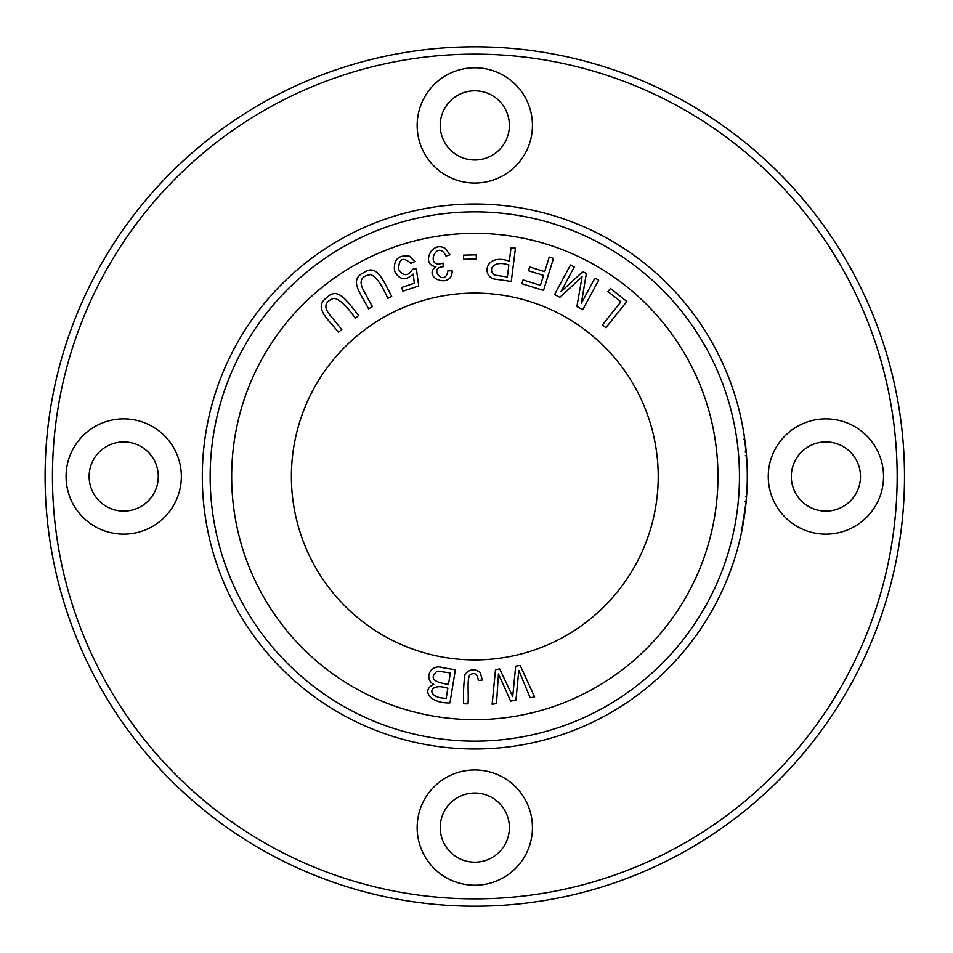 <?xml version="1.0" encoding="UTF-8"?>
<svg xmlns="http://www.w3.org/2000/svg" width="953" height="953" viewBox="0 0 953 953"><rect width="100%" height="100%" fill="white"/><g stroke="black" fill="none" stroke-linecap="round" stroke-linejoin="round"><path stroke-width="1.43" d="M455.379 669.792L442.752 667.719C430.708 663.288 423.406 678.929 433.722 684.325C420.523 690.401 430.768 703.743 449.935 702.885L455.379 669.792M372.432 306.699L363.176 289.7C358.828 280.897 361.354 275.87 370.777 274.607C376.149 276.739 381.819 284.649 387.8 298.337L391.707 296.204C382.892 280.444 377.221 263.338 363.736 272.594C348.429 279.848 360.83 293.464 368.537 308.82L372.432 306.699M520.159 665.432L515.692 666.195L512.714 696.631L499.717 668.946L495.5 669.673L492.129 704.291L496.525 703.528L498.455 673.926L510.653 701.098L515.93 700.193L518.813 670.424L530.142 697.739L534.621 696.977L520.159 665.432M414.805 261.61L409.528 256.214C398.39 254.618 393.386 259.585 394.53 271.093C399.343 279.991 405.573 280.992 413.209 274.095L414.352 283.232L401.654 287.461L402.905 291.201L418.724 285.924L416.354 268.543L412.518 269.294C408.039 276.406 403.393 276.43 398.568 269.365C398.902 258.573 402.988 256.56 410.826 263.326L414.805 261.61M449.959 254.856L445.575 248.65C431.328 239.56 420.726 265.661 435.962 266.554C421.369 277.847 452.568 289.724 452.139 270.831L447.958 270.771C444.968 288.14 427.623 267.293 443.193 266.733L443.062 263.088C423.918 269.556 436.95 237.702 445.98 256.059L449.959 254.856M482.349 680.025L480.193 672.449C474.451 668.375 469.388 669.03 464.993 674.426C463.742 682.729 463.265 692.521 463.563 703.79L468.006 703.85C468.912 693.808 466.517 676.618 470.544 674.498C474.987 672.246 477.572 674.259 478.335 680.525L482.349 680.025M598.675 280.134L594.898 278.097L581.378 303.245L586.357 273.499L582.831 271.605L560.948 291.713L574.254 266.995L570.478 264.958L554.598 294.501L559.852 297.324L582.092 276.692L576.899 306.497L582.783 309.665L598.675 280.134M341.817 329.452L329.476 314.538C323.508 306.723 325.033 301.303 334.038 298.265C339.721 299.337 346.809 306.008 355.29 318.29L358.709 315.455C347.047 301.672 338.196 285.971 326.736 297.646C313.108 307.7 327.88 318.683 338.386 332.275L341.817 329.452M626.824 301.493L610.444 288.414L607.978 291.499L620.891 301.815L602.439 324.925L605.905 327.701L626.824 301.493M658.213 476.5A183.405 183.405 0 0 1 383.106 635.341A183.405 183.405 0 0 1 383.106 317.659A183.405 183.405 0 0 1 658.213 476.5M515.442 248.161L511.034 247.613L509.343 261.134C485.28 252.998 481.67 275.453 493.702 278.919L511.284 281.433L515.442 248.161M476.238 254.856L463.587 255.142L463.682 259.287L476.333 259.002L476.238 254.856M553.467 258.394L549.226 257.084L544.711 271.629L529.677 266.971L528.498 270.747L543.532 275.405L540.458 285.328L523.09 279.944L521.91 283.72L543.52 290.427L553.467 258.394M747.295 476.5A272.487 272.487 0 0 1 338.565 712.487A272.487 272.487 0 0 1 338.565 240.513A272.487 272.487 0 0 1 747.295 476.5M741.41 532.846L742.053 529.713M745.139 452.02L746.199 452.02L746.104 451.067M745.127 501.171L746.175 501.171L746.318 499.634M744.65 514.394L745.83 504.756M745.532 507.461L745.413 508.473M745.484 496.835L746.533 496.835L746.318 499.622L746.116 501.79L745.055 501.79M746.116 501.79L741.136 534.145L744.269 516.979L746.485 497.466M744.793 439.619L743.971 434.068L744.793 439.619M742.947 428.028L742.804 427.23L742.947 428.028M741.553 420.833L741.41 420.166L741.553 420.833M745.413 455.57L746.497 455.57C745.901 442.883 741.529 419.832 741.005 418.307C740.85 416.723 745.925 442.216 746.497 455.57L744.031 434.401M742.732 426.849L742.149 423.787M742.137 423.716L742.363 424.907L742.137 423.716M743.233 429.6L743.614 431.876M744.496 437.51L745.306 443.633M904.504 476.5A429.696 429.696 0 0 0 259.955 104.365A429.696 429.696 0 0 0 259.955 848.635A429.696 429.696 0 0 0 904.504 476.5M897.166 476.5A422.358 422.358 0 0 1 263.624 842.273A422.358 422.358 0 0 1 263.624 110.727A422.358 422.358 0 0 1 897.166 476.5M474.808 885.242A57.645 57.645 0 0 1 424.883 798.769A57.645 57.645 0 0 1 524.722 798.769A57.645 57.645 0 0 1 474.808 885.242M474.808 183.047A57.645 57.645 0 0 1 424.883 96.587A57.645 57.645 0 0 1 524.722 96.587A57.645 57.645 0 0 1 474.808 183.047M825.906 534.145A57.645 57.645 0 0 1 775.98 447.684A57.645 57.645 0 0 1 875.819 447.684A57.645 57.645 0 0 1 825.906 534.145M123.711 534.145A57.645 57.645 0 0 1 73.786 447.684A57.645 57.645 0 0 1 173.637 447.684A57.645 57.645 0 0 1 123.711 534.145M123.711 441.918A34.582 34.582 0 0 0 93.763 493.797A34.582 34.582 0 0 0 153.659 493.797A34.582 34.582 0 0 0 123.711 441.918M825.906 441.918A34.582 34.582 0 0 0 795.946 493.797A34.582 34.582 0 0 0 855.854 493.797A34.582 34.582 0 0 0 825.906 441.918M474.808 90.821A34.582 34.582 0 0 0 444.848 142.7A34.582 34.582 0 0 0 504.756 142.7A34.582 34.582 0 0 0 474.808 90.821M474.808 793.015A34.582 34.582 0 0 0 444.848 844.882A34.582 34.582 0 0 0 504.756 844.882A34.582 34.582 0 0 0 474.808 793.015M739.457 476.5A264.648 264.648 0 0 1 342.484 705.696A264.648 264.648 0 0 1 342.484 247.303A264.648 264.648 0 0 1 739.457 476.5M717.954 476.5A243.146 243.146 0 0 1 353.229 687.065A243.146 243.146 0 0 1 353.229 265.935A243.146 243.146 0 0 1 717.954 476.5M742.03 529.82L744.007 518.73M508.854 265.065L507.365 276.966L494.786 275.083C486.888 269.842 494.023 259.645 508.854 265.065M447.85 688.257L446.207 698.263C425.705 698.299 427.861 681.645 447.85 688.257M450.364 672.985L448.494 684.361C433.591 682.324 429.577 678.131 436.438 671.782L439.107 671.293L450.364 672.985M743.674 439.238L744.734 439.238M745.449 455.725L746.509 455.725"/></g></svg>
